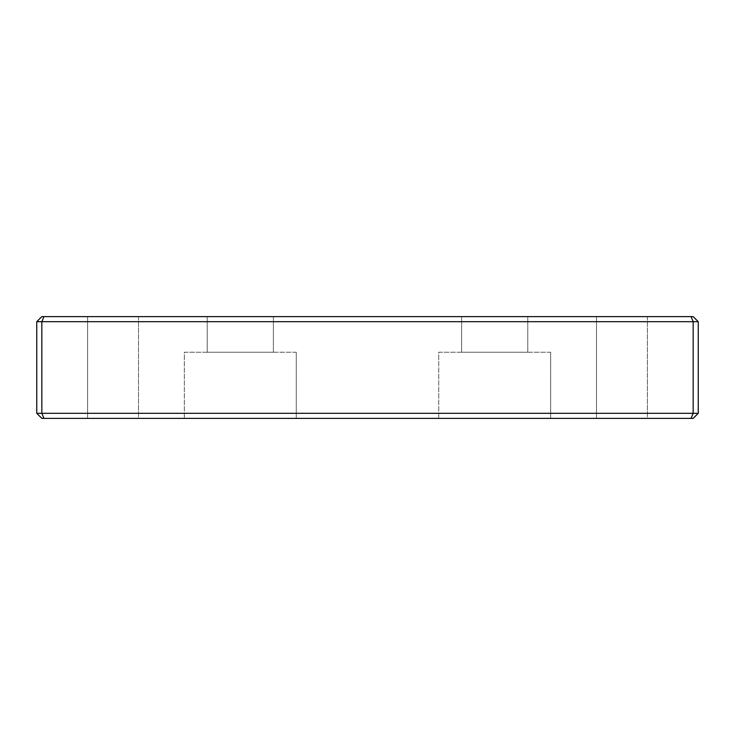 <?xml version="1.0" encoding="UTF-8"?>
<svg xmlns="http://www.w3.org/2000/svg" width="735" height="735" viewBox="0 0 735 735"><rect width="100%" height="100%" fill="white"/><g stroke="black" fill="none" stroke-linecap="round" stroke-linejoin="round"><path stroke-width="0.55" stroke-dasharray="3.67 2.76" d="M138.52 316.62L138.52 418.38L87.63 418.38L138.52 418.38L87.63 418.38L138.52 418.38L138.52 316.62L87.63 316.62L87.63 418.38L87.63 316.62L138.52 316.62M647.37 316.62L647.37 418.38L596.48 418.38L647.37 418.38L596.48 418.38L647.37 418.38L647.37 316.62L596.48 316.62L596.48 418.38L596.48 316.62L647.37 316.62M296.26 352.23L296.26 418.38L184.32 418.38L296.26 418.38L184.32 418.38L296.26 418.38L296.26 352.23L184.32 352.23L184.32 418.38L184.32 352.23L296.26 352.23M273.365 316.62L273.365 352.23L207.215 352.23L273.365 352.23L207.215 352.23L273.365 352.23L273.365 316.62L207.215 316.62L207.215 352.23L207.215 316.62L273.365 316.62M550.68 352.23L550.68 418.38L438.74 418.38L550.68 418.38L438.74 418.38L550.68 418.38L550.68 352.23L438.74 352.23L438.74 418.38L438.74 352.23L550.68 352.23M527.785 316.62L527.785 352.23L461.635 352.23L527.785 352.23L461.635 352.23L527.785 352.23L527.785 316.62L461.635 316.62L461.635 352.23L461.635 316.62L527.785 316.62M36.75 321.7L36.75 413.3L41.84 418.38L693.16 418.38L698.25 413.3L698.25 321.7L693.16 321.7L693.16 413.3L41.84 413.3L41.84 321.7L693.16 321.7L691.056 316.62L41.84 316.62L36.75 321.7L41.84 321.7L43.944 316.62M698.25 321.7L693.16 316.62L691.056 316.62M698.25 413.3L693.16 413.3L691.056 418.38M43.944 418.38L41.84 413.3L36.75 413.3"/><path stroke-width="1.1" d="M698.25 413.3L693.16 418.38L691.056 418.38L693.16 413.3L693.16 321.7L41.84 321.7L41.84 413.3L698.25 413.3L698.25 321.7L693.16 321.7L691.056 316.62L693.16 316.62L698.25 321.7M691.056 418.38L43.944 418.38L41.84 413.3L36.75 413.3L36.75 321.7L41.84 316.62L691.056 316.62M43.944 418.38L41.84 418.38L36.75 413.3M43.944 316.62L41.84 321.7L36.75 321.7"/></g></svg>
